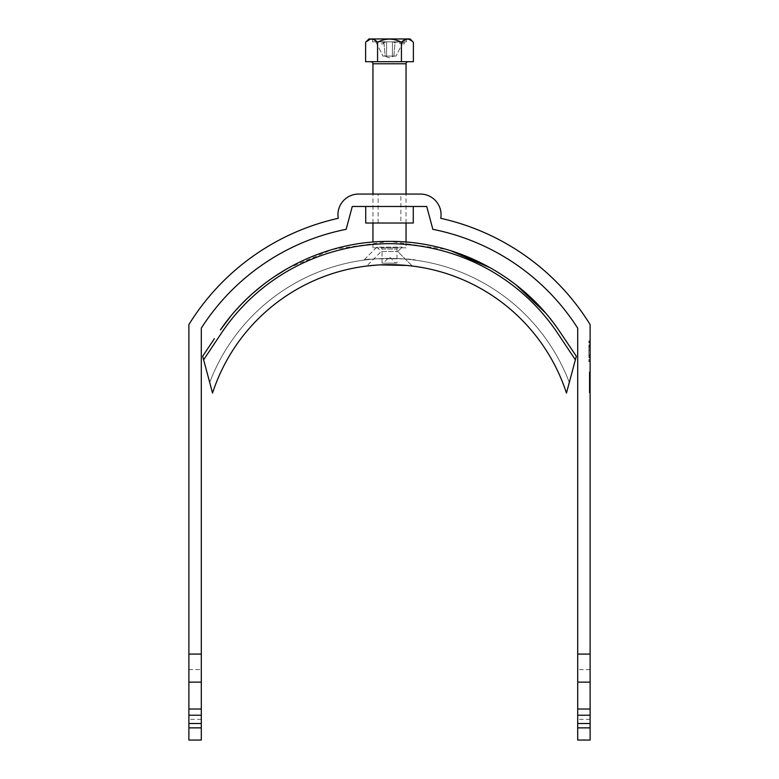 <?xml version="1.0" encoding="UTF-8"?>
<svg xmlns="http://www.w3.org/2000/svg" width="779" height="779" viewBox="0 0 779 779"><rect width="100%" height="100%" fill="white"/><g stroke="black" fill="none" stroke-linecap="round" stroke-linejoin="round"><path stroke-width="0.58" stroke-dasharray="3.9 2.92" d="M590.112 351.241C590.112 343.549 590.112 343.549 590.112 351.241C590.112 343.549 590.112 343.549 590.112 351.241C590.112 356.665 590.112 356.665 590.112 351.241C590.112 356.665 590.112 356.665 590.112 351.241C590.112 345.808 590.112 345.808 590.112 351.241C590.112 345.808 590.112 345.808 590.112 351.241C590.112 358.924 590.112 358.924 590.112 351.241C590.112 358.924 590.112 358.924 590.112 351.241C590.112 358.924 590.112 358.924 590.112 351.241C590.112 358.924 590.112 358.924 590.112 351.241C590.112 343.549 590.112 343.549 590.112 351.241C590.112 343.549 590.112 343.549 590.112 351.241C590.112 356.665 590.112 356.665 590.112 351.241C590.112 356.665 590.112 356.665 590.112 351.241C590.112 345.808 590.112 345.808 590.112 351.241C590.112 345.808 590.112 345.808 590.112 351.241M588.866 351.241C588.866 343.549 588.866 343.549 588.866 351.241C588.866 343.549 588.866 343.549 588.866 351.241C588.866 356.665 588.866 356.665 588.866 351.241C588.866 356.665 588.866 356.665 588.866 351.241C588.866 345.808 588.866 345.808 588.866 351.241C588.866 345.808 588.866 345.808 588.866 351.241C588.866 358.924 588.866 358.924 588.866 351.241C588.866 358.924 588.866 358.924 588.866 351.241C588.866 343.549 588.866 343.549 588.866 351.241C588.866 343.549 588.866 343.549 588.866 351.241C588.866 356.665 588.866 356.665 588.866 351.241C588.866 356.665 588.866 356.665 588.866 351.241C588.866 345.808 588.866 345.808 588.866 351.241C588.866 345.808 588.866 345.808 588.866 351.241C588.866 358.924 588.866 358.924 588.866 351.241C588.866 358.924 588.866 358.924 588.866 351.241M365.721 223.018L413.279 223.018M365.721 206.474L413.279 206.474L365.721 206.474M400.873 223.018L378.127 223.018L400.873 223.018L400.873 194.059L378.127 194.059L400.873 194.059M378.127 223.018L378.127 194.059M188.888 715.229L201.303 715.229L188.888 715.229L201.303 715.229L201.303 740.05L188.888 740.05L188.888 324.58A235.764 235.764 0 0 1 338.252 218.315A20.682 20.682 0 0 1 358.622 194.059L420.378 194.059A20.682 20.682 0 0 1 440.748 218.315A235.764 235.764 0 0 1 590.112 324.58L590.112 740.05L577.697 740.05L577.697 727.644L590.112 727.644M590.112 342.964L590.112 342.332L590.112 342.964L588.866 342.964L590.112 342.964M590.112 341.533L590.112 342.332L590.112 340.9L590.112 341.533L588.866 341.533L588.866 342.332L590.112 342.332L588.866 342.332L588.866 342.964L588.866 341.533L590.112 341.533M589.284 381.846L589.284 392.869L589.284 382.401L589.284 392.869L589.284 386.511L590.112 386.55L590.112 371.924L590.112 392.869L590.112 371.924L590.112 392.869L590.112 371.924L590.112 392.606L590.112 374.309L590.112 390.483L590.112 386.55L589.284 386.511L589.284 381.262L590.112 381.262L589.284 381.262L589.284 377.133L590.112 377.133L590.112 380.142L590.112 374.309L590.112 383.054L590.112 374.309L590.112 377.153L589.284 377.153L589.284 371.924L590.112 371.924L589.284 371.924L589.284 382.401L590.112 382.401L589.284 382.401L589.284 371.924L589.284 381.846L590.112 381.846M590.112 359.508L590.112 360.95L590.112 359.508L588.866 359.508L590.112 359.508M590.112 361.583L590.112 360.95L590.112 361.583L588.866 361.583L588.866 360.141L590.112 360.141L588.866 360.141L588.866 359.508L588.866 360.95L590.112 360.95L588.866 360.95L588.866 361.583L590.112 361.583M590.112 350.735L590.112 357.006L590.112 350.735L588.866 350.735L588.866 345.467L590.112 345.467L588.866 345.467L588.866 356.003L590.112 356.003M188.888 669.609L201.303 669.609L201.303 328.154A223.359 223.359 0 0 1 346.149 229.328L352.274 206.474L426.726 206.474L432.851 229.328A223.359 223.359 0 0 1 577.697 328.154L577.697 669.609L590.112 669.609M577.697 669.609L577.697 727.644M201.303 715.229L201.303 669.609M589.284 390.873L590.112 390.873M589.284 387.562L589.284 371.924L589.284 392.869L590.112 392.869L589.284 392.869L589.284 387.562L590.112 387.562M589.284 378.019L589.284 392.606L589.284 374.309L589.284 382.392L589.284 374.309L590.112 374.309L589.284 374.309L589.284 383.054L589.284 374.309L590.112 374.309L589.284 374.309L589.284 378.019L590.112 378.019M589.284 375.721L590.112 375.721M589.284 382.392L590.112 382.392L589.284 382.392M589.284 390.483L590.112 390.483L589.284 390.483L589.284 382.528L589.284 386.462L590.112 386.501L589.284 386.501L589.284 384.115L590.112 384.115L589.284 384.115L589.284 390.483L590.112 390.483M589.284 387.299L590.112 387.299M589.284 383.249L590.112 383.249M589.284 382.742L590.112 382.742M589.284 385.439L590.112 385.439M589.284 378.789L590.112 378.789M589.284 383.054L590.112 383.054M589.284 378.73L590.112 378.73M589.284 378.925L590.112 378.925M589.284 389.948L590.112 389.948L589.284 389.948M589.284 392.606L590.112 392.606L589.284 392.606M589.284 390.766L590.112 390.766M589.284 384.865L590.112 384.865M589.284 377.659L590.112 377.659M589.284 377.757L590.112 377.757M589.284 371.924L590.112 371.924L589.284 371.924M589.284 377.63L590.112 377.63M589.284 386.111L590.112 386.111M589.284 377.202L590.112 377.202M589.284 386.579L590.112 386.579M589.284 392.869L590.112 392.869M589.284 377.27L589.284 374.309L589.284 380.142L589.284 377.27L590.112 377.27M589.284 380.142L590.112 380.142M589.284 382.528L590.112 382.528M589.284 386.462L590.112 386.462M188.888 709.026L201.303 709.026M201.303 727.644L188.888 727.644M201.303 719.368L188.888 719.368M188.888 682.141L201.303 682.141M590.112 682.141L577.697 682.141M590.112 715.229L577.697 715.229M590.112 719.368L577.697 719.368M590.112 709.026L577.697 709.026M588.866 340.9L590.112 340.9L588.866 340.9L588.866 341.533L588.866 340.9M588.866 347.434L590.112 347.434L590.112 350.122L590.112 347.434L588.866 347.434L588.866 350.122L588.866 347.434M588.866 350.122L590.112 350.122L588.866 350.122M590.112 355.02L590.112 351.865L590.112 355.02L588.866 355.02L588.866 351.865L590.112 351.865L588.866 351.865L588.866 355.02L590.112 355.02M588.866 356.003L588.866 357.006L590.112 357.006L588.866 357.006L588.866 350.735M381.223 43.916L383.297 43.916L381.223 43.916L381.223 41.842L383.297 41.842L381.223 41.842M383.297 43.916L383.297 41.842M396.949 263.136L382.051 263.136L396.949 263.136L396.949 249.076A1.237 1.237 0 0 1 398.186 247.829L380.814 247.829L398.186 247.829M382.051 263.136L382.051 249.076A1.237 1.237 0 0 0 380.814 247.829M383.297 263.136L395.703 263.136L383.297 263.136L389.5 256.934L395.703 263.136M408.118 61.697L370.882 61.697L408.118 61.697M406.044 247.829L372.956 247.829L406.044 247.829L406.044 242.055M406.044 223.018L406.044 194.059M372.956 247.829L372.956 242.055M372.956 223.018L372.956 194.059M385.089 56.117L382.966 56.117L385.089 56.117L383.93 41.842L375.848 41.842L383.93 41.842L385.089 56.117L386.559 56.117L385.089 56.117M392.441 56.117L386.559 56.117L386.559 41.842L386.559 56.117L392.441 56.117L392.441 41.842L392.441 56.117L386.559 56.117L393.911 56.117L392.441 56.117L392.441 41.842L392.441 56.117M394.797 56.117L393.911 56.117L395.07 41.842L403.152 41.842L395.07 41.842L393.911 56.117L396.034 56.117L393.911 56.117L389.5 57.841L384.203 56.117M372.537 41.842L406.463 41.842L372.537 41.842L372.537 38.95L406.463 38.95L372.537 38.95M406.463 41.842L406.463 38.95M410.075 38.95L368.925 38.95M386.559 41.842L386.559 56.117L386.559 41.842L379.85 41.842L393.492 41.842L386.559 41.842M403.152 41.842L396.034 56.117L403.152 41.842M375.848 41.842L382.966 56.117L375.848 41.842M404.35 41.842L399.734 41.842L404.35 41.842L404.35 43.916L403.308 43.916L403.308 41.842M384.631 41.842L379.85 41.842L384.631 41.842L383.93 41.842L385.079 42.465L385.508 41.842L385.079 42.465L384.631 41.842M399.15 41.842L393.492 41.842L399.15 41.842L394.369 41.842L399.15 41.842L393.921 42.465L393.492 41.842L393.921 42.465L394.369 41.842L395.07 41.842L393.921 42.465L399.15 41.842M372.537 39.145L377.562 42.261C385.517 38.093 393.473 38.093 401.438 42.261L407.524 39.057M408.196 39.116L413.376 42.261M365.624 42.261L371.7 39.057M413.376 61.697L365.624 61.697M377.562 42.261L377.562 61.697M401.438 42.261L401.438 61.697M385.079 42.465L379.85 41.842L385.079 42.465M403.308 43.916L404.35 43.916M400.766 43.916L400.766 41.842M399.734 43.916L399.734 41.842M376.841 247.138L363.822 260.157C361.222 258.55 414.642 257.985 415.168 260.147C417.758 258.55 364.348 257.995 363.832 260.147L376.861 247.138L402.139 247.138L376.841 247.138L381.223 251.52L397.777 251.52L381.223 251.52L366.714 266.038L367.571 265.931M412.276 266.038L397.757 251.52L402.139 247.138L397.777 251.52L412.286 266.038L395.586 264.733M407.875 265.542L406.959 265.454M379.831 264.889L377.338 265.035M214.391 338.68L202.676 356.237L212.54 393.064A186.132 186.132 0 0 1 566.46 393.064M545.242 312.681L558.592 329.897L576.324 356.237L569.303 382.46A192.335 192.335 0 0 0 209.697 382.46A192.335 192.335 0 0 1 569.303 382.46A192.335 192.335 0 0 0 209.697 382.46A192.335 192.335 0 0 1 569.303 382.46L567.112 390.639M575.369 359.81L556.449 331.426C517.694 275.094 455.394 244.07 389.471 243.661C323.567 244.08 261.296 275.114 222.551 331.426L203.631 359.81M230.107 317.024L236.261 309.838M238.345 307.539L253.769 292.505M263.059 284.822L273.604 277.139M287.626 268.385L332.224 249.523M332.604 249.416L389.49 241.393L446.396 249.416M446.727 249.514L450.622 250.682M490.517 267.898L506.808 278.103M515.309 284.335L516.097 284.939M368.409 265.834L369.548 265.707M375.906 265.133L379.948 264.879M384.018 264.714L390.328 264.636M588.866 346.47L590.112 346.47M382.051 249.076L396.949 249.076L382.051 249.076M372.956 63.771L406.044 63.771M590.112 344.766L588.866 344.766L590.112 344.766M588.866 355.808L590.112 355.808L588.866 355.808M590.112 346.665L588.866 346.665L590.112 346.665M588.866 357.717L590.112 357.717L588.866 357.717"/><path stroke-width="1.17" d="M413.279 206.474L413.279 223.018L365.721 223.018L365.721 206.474M358.622 194.059L420.378 194.059A20.682 20.682 0 0 1 440.748 218.315A235.764 235.764 0 0 1 590.112 324.58L590.112 654.078L577.697 654.078L577.697 328.154A223.359 223.359 0 0 0 432.851 229.328L426.726 206.474L352.274 206.474L346.149 229.328A223.359 223.359 0 0 0 201.303 328.154L201.303 654.078L188.888 654.078L188.888 324.58A235.764 235.764 0 0 1 338.252 218.315A20.682 20.682 0 0 1 358.622 194.059M590.112 723.506L577.697 723.506L577.697 740.05L590.112 740.05L590.112 654.078M188.888 727.868L188.888 740.05L201.303 740.05L201.303 727.868L188.888 727.868L188.888 682.141L201.303 682.141L201.303 727.868M188.888 654.078L188.888 682.141M577.697 723.506L577.697 654.078M201.303 654.078L201.303 682.141M201.303 709.026L188.888 709.026M201.303 715.229L188.888 715.229M201.303 723.506L188.888 723.506M577.697 727.868L590.112 727.868M590.112 715.229L577.697 715.229M577.697 709.026L590.112 709.026M590.112 682.141L577.697 682.141M370.882 61.697A2.064 2.064 0 0 1 372.956 63.771L372.956 194.059M408.118 61.697A2.064 2.064 0 0 0 406.044 63.771L372.956 63.771M406.044 242.055L406.044 223.018M406.044 194.059L406.044 63.771M372.956 242.055L372.956 223.018M365.624 42.261L368.925 38.95L410.075 38.95L413.376 42.261C409.433 38.083 405.46 38.083 401.438 42.261C393.473 38.093 385.517 38.093 377.562 42.261C373.618 38.083 369.636 38.083 365.624 42.261L365.624 61.697L413.376 61.697L413.376 42.261M407.524 39.057L408.196 39.116M371.7 39.057L372.537 39.145M377.562 42.261L377.562 61.697M401.438 42.261L401.438 61.697M412.286 266.038L411.672 265.96M411.263 265.912L407.875 265.542M406.959 265.454L379.831 264.889M377.338 265.035L366.724 266.038M203.631 359.81L222.551 331.426C261.306 275.094 323.606 244.07 389.529 243.661C455.433 244.08 517.704 275.114 556.449 331.426L575.369 359.81L566.46 393.064A186.132 186.132 0 0 0 212.54 393.064L202.676 356.237L214.391 338.68M230.107 317.024L220.408 329.897C257.907 275.036 323.197 240.906 389.529 241.393C455.793 240.896 521.18 275.104 558.592 329.897L576.324 356.237L575.369 359.81M212.54 393.064A186.132 186.132 0 0 1 566.46 393.064L567.112 390.639M236.261 309.838L238.345 307.539M253.769 292.505L263.059 284.822M273.604 277.139L287.626 268.385M450.622 250.682L490.517 267.898M506.808 278.103L515.309 284.335M516.097 284.939L545.242 312.681M367.571 265.931L368.409 265.834M369.548 265.707L372.479 265.415M372.732 265.396L375.906 265.133M379.948 264.879L384.018 264.714M390.328 264.636L395.586 264.733"/></g></svg>
